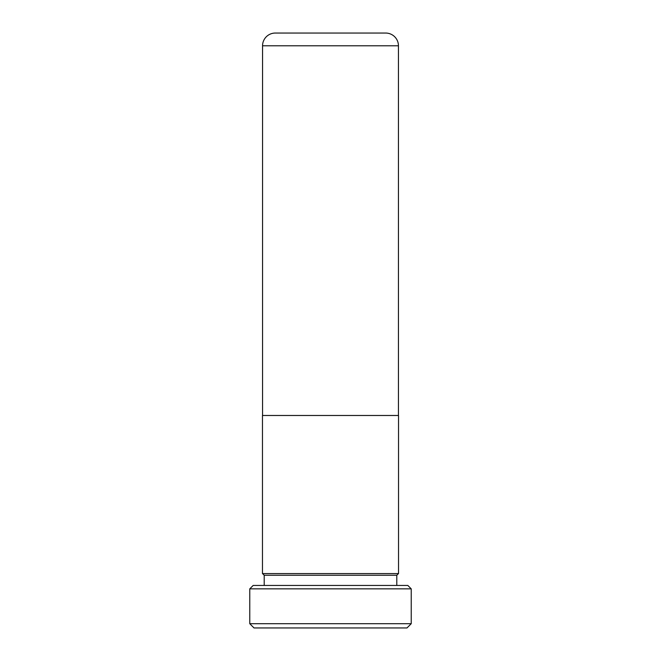 <?xml version="1.0" encoding="UTF-8"?>
<svg xmlns="http://www.w3.org/2000/svg" width="661" height="661" viewBox="0 0 661 661"><rect width="100%" height="100%" fill="white"/><g stroke="black" fill="none" stroke-linecap="round" stroke-linejoin="round"><path stroke-width="0.99" d="M398.443 415.488L398.443 45.799L262.557 45.799L262.557 415.488M262.557 45.799A12.749 12.749 0 0 1 275.298 33.05L385.702 33.05A12.749 12.749 0 0 1 398.443 45.799M398.533 415.488L262.467 415.488L262.467 573.599L398.533 573.599L398.533 415.488M411.233 623.703L406.986 627.95L254.014 627.95L249.767 623.703L411.233 623.703L411.233 588.86L249.767 588.86L253.163 585.456L407.837 585.456L411.233 588.86M396.79 585.456L396.79 575.26L398.443 573.599M264.21 585.456L264.21 575.26L396.79 575.26M264.21 575.26L262.557 573.599M249.767 623.703L249.767 588.86"/></g></svg>
